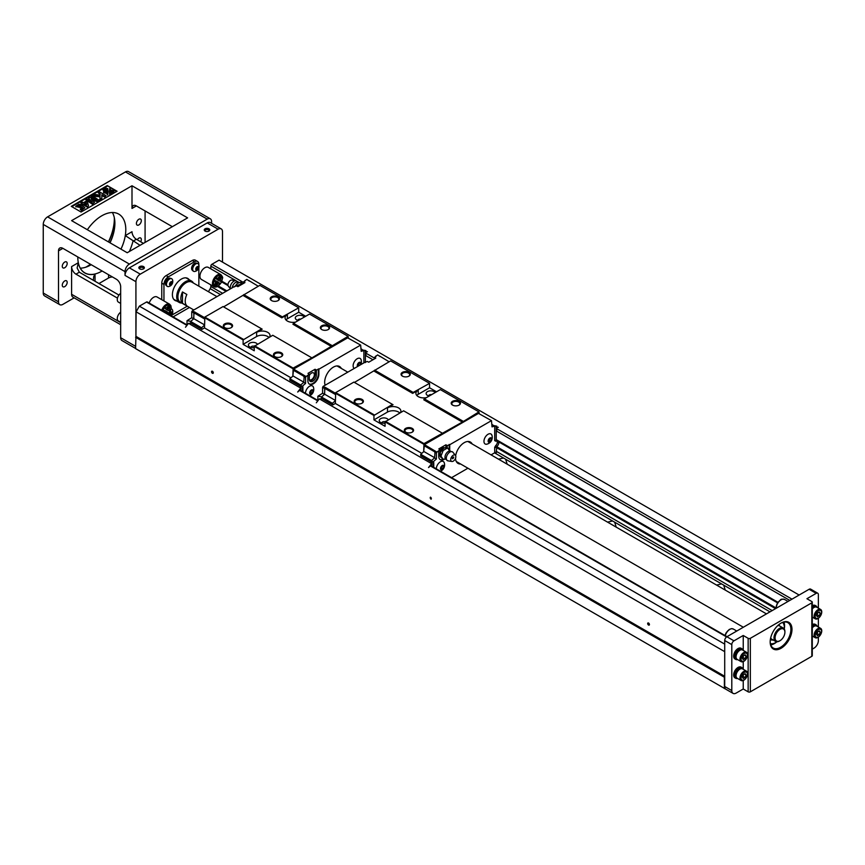 <?xml version="1.0" encoding="UTF-8"?>
<svg xmlns="http://www.w3.org/2000/svg" width="865" height="865" viewBox="0 0 865 865"><rect width="100%" height="100%" fill="white"/><g stroke="black" fill="none" stroke-linecap="round" stroke-linejoin="round"><path stroke-width="1.3" d="M74.152 297.852L62.875 304.361A6.163 3.557 -60 0 1 59.793 304.675A6.163 3.557 -60 0 1 58.517 301.853L58.517 250.861A6.163 3.557 60 0 1 59.793 248.039A6.163 3.557 60 0 1 62.875 248.342L58.517 250.861M812.278 649.139L814.008 648.134A6.163 3.557 120 0 0 818.366 640.587L818.366 637.148M812.278 602.181L812.278 655.692A1.546 0.887 180 0 1 811.824 656.319L811.824 602.808A1.546 0.887 0 0 0 812.278 602.181A1.546 0.887 0 0 0 811.824 601.553L806.926 598.721L816.192 593.368L809.099 589.281A3.082 1.784 -60 0 1 810.646 589.119L817.728 593.217A3.082 1.784 120 0 0 816.192 593.368M743.24 650.404L743.24 635.483L748.149 638.316A1.546 0.887 0 0 0 750.333 638.316L750.333 691.827L811.824 656.319M750.333 691.827A1.546 0.887 180 0 1 748.149 691.827L748.149 638.316M743.24 680.506L743.24 688.994L748.149 691.827M743.24 688.994L736.158 693.081A6.163 3.557 120 0 1 733.077 693.384A6.163 3.557 120 0 1 731.801 690.562L724.708 686.475L724.708 640.522A3.082 1.784 -60 0 1 726.892 636.737L809.099 589.281M112.439 276.962A6.163 3.557 0 0 0 108.558 277.989L98.956 283.536M145.082 210.952L145.082 242.427M125.025 275.405A6.163 3.557 -60 0 1 129.382 267.858L140.292 274.151A6.163 3.557 120 0 0 135.924 281.698L125.025 275.405L125.025 271.632A6.163 3.557 120 0 1 129.382 264.074L207.232 219.126A6.163 3.557 120 0 1 210.325 218.823A6.163 3.557 120 0 1 211.601 221.645L211.601 223.343M222.5 262.127L222.5 231.723A6.163 3.557 120 0 0 221.224 228.901A6.163 3.557 120 0 0 218.142 229.203L207.232 222.911L129.382 267.858M172.34 226.684L136.367 205.913A6.163 3.557 -120 0 0 133.286 205.611A6.163 3.557 -120 0 0 131.999 208.433L131.999 185.77L187.608 217.872L127.209 252.742L71.6 220.64L131.999 185.77M207.232 222.911A6.163 3.557 -60 0 1 210.325 222.597L221.224 228.901M59.793 304.675L44.526 295.862A6.163 3.557 -60 0 1 43.25 293.03L43.25 224.413A6.163 3.557 -60 0 1 47.607 216.866L125.457 171.919A6.163 3.557 -60 0 1 128.55 171.616L210.325 218.823M120.981 249.152A33.919 19.581 120 0 0 125.295 235.594L131.999 231.723A6.163 3.557 -120 0 0 136.367 239.27L132.972 241.227A40.093 23.15 -60 0 1 129.372 251.499M143.449 243.368L136.367 239.27M140.065 245.325L125.295 235.594M81.083 212.022L117.067 191.241L107.249 185.575L71.276 206.357L81.083 212.022M116.516 191.554L107.249 185.575M106.86 189.392L105.898 189.262L106.86 189.392L105.541 188.267L106.071 187.965L106.86 188.765L105.898 188.624M105.671 189.532L105.541 188.267M108.049 191.057L108.049 191.684L103.595 191.5L103.595 190.873L106.514 190.17L107.725 188.483L108.049 191.057L103.595 190.873M108.049 191.846L107.725 195.058L106.514 193.371L103.595 192.668L103.595 192.041L108.049 191.846L107.725 194.42L106.514 192.733L103.595 192.041M99.107 199.718L96.999 200.94L91.279 199.091L94.49 202.388L92.371 203.61L85.83 199.837L87.138 199.08L92.285 202.053L88.522 198.28L89.884 197.501L96.415 199.674L91.258 196.701L92.566 195.944L99.107 200.356L96.999 201.567L92.166 200.01M94.49 202.388L92.371 204.237L85.83 199.837M90.803 201.199L88.522 198.28M93.831 198.809L91.258 196.701M107.249 186.213L71.817 206.67M80.802 202.734L82.099 201.988L83.418 202.745L86.273 201.102L87.376 201.729L88.5 205.881L87.376 207.157L83.224 204.756L82.359 205.264L81.256 204.627L82.121 203.491L80.802 202.734L81.58 203.816M106.114 195.674L104.708 196.496L101.8 194.809L101.854 198.139L99.962 199.231L100.048 196.236L93.279 195.533L95.107 194.484L100.091 195.144L100.145 193.857L98.167 192.711L99.572 191.9L106.114 195.674L104.708 197.123L101.811 195.447M101.854 198.139L101.854 198.766L99.962 199.858L99.962 199.231M100.026 196.863L93.279 196.16L93.279 195.533M100.113 194.474L98.167 192.711M80.964 204.583L77.472 206.021L82.175 205.47L84.889 207.827L81.353 209.871L80.175 209.189L82.705 207.741L81.797 206.973L75.817 206.238L78.931 204.248L80.964 204.583L79.764 206.054L77.58 206.335M84.889 207.827L81.353 210.498L80.175 209.189M82.261 207.989L75.871 206.562M109.423 191.846L109.747 195.058L110.958 193.371L113.877 192.668L113.877 192.041L109.423 191.846L109.747 194.42L110.958 192.733L113.877 192.041M113.877 190.873L113.877 191.5L109.423 191.684L109.747 188.483L110.958 190.17L113.877 190.873L109.423 191.057M105.854 189.316L105.487 190.192L103.746 189.338L105.519 189.338L105.076 188.538L105.854 189.316L104.654 189.176L104.816 190.57M104.481 190.733L103.854 189.932L104.481 190.733M103.854 191.1L103.065 189.695L104.406 190.181L103.065 189.695M103.627 189.63L104.254 190.213M103.876 190.495L103.086 189.716L103.086 190.343M105.022 188.678L105.638 189.37M104.481 190.657L103.854 189.868M104.47 189.478L104.47 188.884M105.487 190.192L105.487 189.565M109.747 195.058L109.747 194.42M110.958 193.371L110.958 192.733M81.797 206.973L81.797 207.6M81.353 209.871L81.353 210.498M79.764 205.427L79.764 206.054M104.708 196.496L104.708 197.123M88.5 205.881L87.376 206.53L83.224 204.129L82.359 204.627L81.256 203.999M86.122 202.453L84.521 203.383L86.76 204.67L86.122 202.453L85.062 203.697M86.543 204.551L86.122 203.091M82.359 204.627L82.359 205.264M83.224 204.129L83.224 204.756M87.376 206.53L87.376 207.157M92.371 203.61L92.371 204.237M96.999 200.94L96.999 201.567M106.514 193.371L106.514 192.733M107.725 195.058L107.725 194.42M105.562 188.927L105.562 188.289M105.692 188.829L105.692 188.246M135.6 348.444L121.943 340.55A6.163 3.557 -60 0 1 120.668 337.728L120.668 286.737A6.163 3.557 60 0 0 116.299 279.19L62.875 248.342M117.489 298.122L75.958 274.151A6.163 3.557 60 0 1 71.6 266.593L71.6 294.295L120.668 322.623M118.938 295.062L79.331 272.205L77.136 268.009L78.293 262.733A33.919 19.581 120 0 0 95.042 274.075L95.042 281.266M93.366 280.303L93.69 276.67L95.042 274.075M139.643 268.853L139.643 268.853A2.768 1.6 180 0 1 139.643 266.604A2.768 1.6 180 0 1 143.558 266.604A2.768 1.6 180 0 1 143.558 268.853A2.768 1.6 180 0 1 139.643 268.853L139.643 268.853M205.059 231.085L205.059 231.085A2.768 1.6 180 0 1 205.059 228.825A2.768 1.6 180 0 1 208.973 228.825A2.768 1.6 180 0 1 208.973 231.085A2.768 1.6 180 0 1 205.059 231.085L205.059 231.085M140.292 274.151L218.142 229.203M208.627 231.258A1.925 1.114 0 0 0 208.941 230.641A1.925 1.114 0 0 0 207.016 229.528A1.925 1.114 0 0 0 205.092 230.641A1.925 1.114 0 0 0 205.416 231.258M143.201 269.026A1.925 1.114 0 0 0 143.525 268.41A1.925 1.114 0 0 0 141.601 267.296A1.925 1.114 0 0 0 139.676 268.41A1.925 1.114 0 0 0 139.989 269.026M135.924 281.698L135.924 336.723L136.097 311.822L139.362 306.156L146.509 302.036A1.546 0.887 -60 0 1 147.277 301.961L187.218 325.024M86.814 266.625A39.325 22.706 120 0 0 90.414 264.236M108.406 241.886A39.325 22.706 120 0 0 114.342 218.942M90.468 264.268A38.547 22.252 -60 0 1 87.084 266.474A38.547 22.252 -60 0 1 85.635 267.263M114.299 217.612A38.547 22.252 -60 0 1 114.342 219.256A38.547 22.252 -60 0 1 108.558 241.984M90.63 265.047A34.697 20.036 120 0 0 91.214 264.701A33.919 19.581 -60 0 1 90.901 264.895L90.901 264.895A33.919 19.581 -60 0 1 80.283 268.161M109.887 242.741A34.697 20.036 120 0 0 114.883 223.04M112.407 212.531A33.919 19.581 -60 0 1 114.883 223.354A33.919 19.581 -60 0 1 110.039 242.838M64.734 267.728A3.471 2 -60 0 1 62.994 267.901A3.471 2 -60 0 1 62.994 263.89A3.471 2 -60 0 1 66.464 261.89A3.471 2 -60 0 1 66.994 264.668A3.471 2 -60 0 1 64.734 267.728M64.734 286.618A3.471 2 -60 0 1 62.994 286.791A3.471 2 -60 0 1 62.994 282.779A3.471 2 -60 0 1 66.464 280.779A3.471 2 -60 0 1 66.994 283.558A3.471 2 -60 0 1 64.734 286.618M138.876 224.922A3.471 2 -60 0 1 137.135 225.095A3.471 2 -60 0 1 137.135 221.083A3.471 2 -60 0 1 140.606 219.083A3.471 2 -60 0 1 141.136 221.862A3.471 2 -60 0 1 138.876 224.922M137.254 239.789A3.471 2 -60 0 1 140.606 237.972A3.471 2 -60 0 1 140.714 241.789M102.124 271.005A33.919 19.581 -60 0 1 101.8 271.188A33.919 19.581 -60 0 1 84.835 272.875A33.919 19.581 -60 0 1 77.818 256.97M87.343 229.733A33.919 19.581 -60 0 1 118.765 214.109A33.919 19.581 -60 0 1 120.949 249.131M120.668 324.71L72.876 297.117A6.163 3.557 -60 0 1 71.6 294.295M120.668 303.42L118.397 302.112A5.395 3.114 -60 0 1 117.283 299.647A5.395 3.114 -60 0 1 120.668 293.311M120.668 322.31L118.397 321.002A5.395 3.114 -60 0 1 117.283 318.525A5.395 3.114 -60 0 1 120.668 312.2M727.811 690.346L135.6 348.617L135.924 336.723M173.13 316.882L189.457 307.453M208.443 291.71L210.195 288.661A3.082 1.784 120 0 0 210.833 286.51L210.833 284.866M210.833 268.842L210.833 266.15A1.546 0.887 -60 0 1 211.925 264.268L219.072 260.138L799.13 595.034M204.843 267.728A6.942 4.011 120 0 0 199.934 276.227A6.942 4.011 120 0 0 201.372 279.406L213.904 286.639A6.942 4.011 -60 0 1 212.466 283.471A6.942 4.011 -60 0 1 215.504 276.486A6.942 4.011 -60 0 1 220.845 274.627L208.303 267.382A6.942 4.011 120 0 0 204.843 267.728M161.712 310.297A6.942 4.011 -60 0 1 169.605 304.21L157.062 296.976A6.942 4.011 120 0 0 153.592 297.311A6.942 4.011 120 0 0 149.18 303.053M198.842 265.004L198.842 264.268A6.163 3.557 120 0 0 197.566 261.446A6.163 3.557 120 0 0 194.484 261.749L192.3 260.484L166.134 275.6L168.307 276.854A6.163 3.557 120 0 0 163.95 284.412L163.95 300.944M192.3 260.484A6.163 3.557 -60 0 1 195.382 260.181L197.566 261.446M161.766 299.69L161.766 283.147A6.163 3.557 -60 0 1 166.134 275.6M166.069 283.839L165.377 283.439A4.12 2.379 -60 0 1 167.226 279.363A4.12 2.379 -60 0 1 170.351 278.303L170.47 278.368M166.34 285.515L166.231 285.45A4.12 2.379 -60 0 1 165.377 283.504L165.431 283.471M176.784 301.031A12.726 7.342 -60 0 1 175.033 300.458A12.726 7.342 -60 0 1 173.087 290.272A12.726 7.342 -60 0 1 181.391 279.06A12.726 7.342 -60 0 1 187.759 278.433A12.726 7.342 -60 0 1 189.121 279.665M198.842 286.164L198.842 267.577M194.484 261.749L168.307 276.854M171.184 315.487L187.273 306.199M192.279 268.701L191.587 268.301A4.12 2.379 -60 0 1 193.436 264.225A4.12 2.379 -60 0 1 196.56 263.176L196.679 263.241M192.549 270.377L192.441 270.312A4.12 2.379 -60 0 1 191.587 268.366L191.641 268.334M191.587 268.366L192.279 268.766M193.392 271.156A4.39 2.541 -60 0 1 193.176 271.059A4.39 2.541 -60 0 1 192.268 269.047A4.39 2.541 -60 0 1 194.182 264.625A4.39 2.541 -60 0 1 197.577 263.447A4.39 2.541 -60 0 1 197.771 263.576M192.679 269.285A4.39 2.541 120 0 0 193.587 271.296A4.39 2.541 120 0 0 194.885 271.448A5.277 5.277 0 0 0 198.766 264.722A4.39 2.541 120 0 0 197.988 263.684A4.39 2.541 120 0 0 194.603 264.863A4.39 2.541 120 0 0 192.679 269.285M198.593 267.469A2 1.157 -60 0 1 197.177 269.923A2 1.157 -60 0 1 195.76 269.101A2 1.157 -60 0 1 197.177 266.647A2 1.157 -60 0 1 198.593 267.469M195.912 269.015L197.804 266.669L198.431 267.555L197.804 269.177L196.539 269.912L195.912 269.015M197.274 266.971L195.944 268.95M197.804 269.177L196.669 268.528M198.431 267.555L197.339 266.928M198.896 265.696A4.39 2.541 120 0 0 198.766 264.722M169.572 314.838A2 1.157 -60 0 1 169.54 314.503A2 1.157 -60 0 1 170.956 312.049A2 1.157 -60 0 1 172.373 312.871A2 1.157 -60 0 1 170.665 315.466M170.286 315.238L169.702 314.417L170.329 312.795L171.594 312.07L172.222 312.968L170.362 315.293M171.065 312.373L169.724 314.352M171.594 314.59L170.459 313.93M172.222 312.968L171.129 312.33M172.686 311.097A4.39 2.541 120 0 0 172.546 310.135A4.39 2.541 120 0 0 171.767 309.086A4.39 2.541 120 0 0 171.162 308.892M181.791 303.031A12.337 7.125 -60 0 1 179.26 302.458A12.337 7.125 -60 0 1 179.26 288.218A12.337 7.125 -60 0 1 191.597 281.093A12.337 7.125 -60 0 1 193.36 282.996M192.884 282.725A11.872 6.855 120 0 0 179.823 288.532A11.872 6.855 120 0 0 181.315 302.761M177.909 296.684A11.104 6.412 -60 0 1 177.909 296.5A11.104 6.412 -60 0 1 185.759 282.898A11.104 6.412 -60 0 1 185.921 282.812M216.953 296.619L191.868 282.141A11.569 6.682 120 0 0 186.083 282.714L186.083 282.714A11.569 6.682 120 0 0 177.909 296.879A11.569 6.682 120 0 0 180.298 302.166L193.814 309.973M186.851 294.478L182.483 291.959A11.569 6.682 120 0 0 182.483 303.291L186.851 305.81A11.569 6.682 120 0 1 186.851 294.478M182.483 303.291L182.483 291.959M165.377 283.504L166.058 283.893M167.183 286.293A4.39 2.541 -60 0 1 166.967 286.185A4.39 2.541 -60 0 1 166.058 284.174A4.39 2.541 -60 0 1 167.972 279.752A4.39 2.541 -60 0 1 171.356 278.573A4.39 2.541 -60 0 1 171.551 278.714M166.469 284.412A4.39 2.541 120 0 0 167.378 286.423A4.39 2.541 120 0 0 168.675 286.575A5.277 5.277 0 0 0 172.546 279.86A4.39 2.541 120 0 0 171.767 278.811A4.39 2.541 120 0 0 168.383 279.99A4.39 2.541 120 0 0 166.469 284.412M172.373 282.606A2 1.157 -60 0 1 170.956 285.061A2 1.157 -60 0 1 169.54 284.239A2 1.157 -60 0 1 170.956 281.785A2 1.157 -60 0 1 172.373 282.606M169.702 284.153L171.594 281.795L172.222 282.693L171.594 284.315L170.329 285.039L169.702 284.153M171.065 282.109L169.724 284.088M171.594 284.315L170.459 283.666M172.222 282.693L171.129 282.066M172.686 280.822A4.39 2.541 120 0 0 172.546 279.86M167.41 310.124L170.189 305.972L169.281 309.173L170.189 311.324L167.41 310.124M169.064 305.323L166.642 307.713L164.328 307.94L166.75 309.746L169.064 305.323L166.75 307.767L164.437 308.005L166.75 309.746M165.204 312.308L165.875 311.011L163.204 309.875L163.993 311.605M165.961 312.752L166.642 311.454L169.064 313.26L167.248 313.487M166.069 312.816L166.75 311.519M165.983 311.076L163.323 309.94L164.101 311.67M167.518 310.189L170.189 305.972M218.661 280.541L221.429 276.389L220.532 279.579L221.429 281.731L218.661 280.541M220.315 275.74L217.894 278.119L215.569 278.357L218.002 280.152L220.315 275.74L218.002 278.184L215.677 278.411L218.002 280.152M215.417 282.412L214.563 285.699L217.223 281.493L214.455 280.292L215.526 282.477L214.563 285.699M215.677 286.347L217.894 281.871L220.315 283.677L218.002 283.969L215.677 286.347L218.002 281.936M217.223 281.493L214.563 280.357L215.526 282.477M218.769 280.595L221.429 276.389M507.16 464.17L505.647 459.239L503.527 458.018L498.5 459.174M724.708 644.111L139.362 306.156M724.708 651.659L136.097 311.822M430.478 497.148A1.233 0.714 60 0 1 431.094 499.224A1.233 0.714 60 0 1 430.478 497.148M724.708 676.279L136.097 336.442M212.412 373.269A1.233 0.714 -120 0 0 213.028 371.896A1.233 0.714 -120 0 0 211.611 372.177A1.233 0.714 -120 0 0 212.412 373.269M648.555 625.06A1.233 0.714 -120 0 0 649.172 623.697A1.233 0.714 -120 0 0 647.744 623.979A1.233 0.714 -120 0 0 648.555 625.06M724.383 688.551L724.383 677.219L135.6 337.285M724.383 677.219L724.708 676.657M777.97 602.299L496.229 439.636L777.97 602.299M227.96 284.747L221.883 281.233L227.96 284.747M777.581 602.873L498.824 441.939M228.057 285.612L221.602 281.882M775.948 607.9L496.769 446.718M226.868 290.889L218.337 285.969M775.537 608.657L496.337 447.464M226.003 291.386L217.504 286.477M725.227 590.071L723.713 585.14L721.594 583.918L716.566 585.075M616.194 527.12L614.68 522.19L612.561 520.968L607.533 522.125M733.077 693.384L725.984 689.297A6.163 3.557 -60 0 1 724.708 686.475M781.084 648.263A15.419 8.899 -60 0 1 770.174 641.971A15.419 8.899 -60 0 1 781.084 623.081A15.419 8.899 -60 0 1 791.983 629.374A15.419 8.899 -60 0 1 781.084 648.263M750.333 638.316L811.824 602.808M737.575 678.474A6.163 3.557 -60 0 1 735.693 678.279L734.926 677.836A6.163 3.557 -60 0 1 733.65 675.014A6.163 3.557 -60 0 1 736.342 668.807A6.163 3.557 -60 0 1 741.1 667.153L741.856 667.596A6.163 3.557 -60 0 1 742.97 669.121M737.575 659.584A6.163 3.557 -60 0 1 735.693 659.39L734.926 658.957A6.163 3.557 -60 0 1 733.65 656.135A6.163 3.557 -60 0 1 736.342 649.918A6.163 3.557 -60 0 1 741.1 648.274L741.856 648.707A6.163 3.557 -60 0 1 742.97 650.242M743.24 661.628L743.24 669.283M743.24 635.483L733.974 640.835A3.082 1.784 120 0 0 731.801 644.609L731.801 690.562M818.366 608.16L818.366 594.623A3.082 1.784 120 0 0 817.728 593.217M818.366 627.049L818.366 618.27M812.278 605.695A6.163 3.557 -60 0 1 815.241 605.468L815.998 605.9A6.163 3.557 -60 0 1 817.111 607.435M812.278 624.584A6.163 3.557 -60 0 1 815.241 624.346L815.998 624.79A6.163 3.557 -60 0 1 817.111 626.325M770.185 641.646A14.651 8.455 120 0 0 773.213 648.047A14.651 8.455 120 0 0 780.533 647.312A14.651 8.455 120 0 0 790.102 634.413A14.651 8.455 120 0 0 787.864 622.67A14.651 8.455 120 0 0 780.803 623.243M783.982 622.086A14.651 8.455 -60 0 1 784.566 625.73A14.651 8.455 -60 0 1 784.566 625.914M774.38 643.571A14.651 8.455 -60 0 1 774.207 643.668A14.651 8.455 -60 0 1 770.769 644.976M735.693 659.39A6.163 3.557 -60 0 1 734.417 656.567A6.163 3.557 -60 0 1 737.11 650.361A6.163 3.557 -60 0 1 741.856 648.707M736.602 658.849L736.158 658.589A5.244 3.027 -60 0 1 736.158 652.534A5.244 3.027 -60 0 1 741.391 649.507L741.846 649.777M741.089 661.617L737.164 659.357A5.395 3.114 -60 0 1 736.05 656.881A5.395 3.114 -60 0 1 738.407 651.453A5.395 3.114 -60 0 1 742.559 650.004L746.484 652.275A5.395 3.114 120 0 0 742.332 653.724A5.395 3.114 120 0 0 739.975 659.152A5.395 3.114 120 0 0 741.089 661.617A5.395 3.114 120 0 0 746.484 658.503A5.395 3.114 120 0 0 746.484 652.275M741.024 659.043A4.52 2.617 120 0 0 745.825 659.476A4.52 2.617 120 0 0 745.825 653.075A4.52 2.617 120 0 0 741.024 659.043M742.343 658.287L743.284 655.854L745.176 654.762L746.117 656.113L745.176 658.546L743.284 659.638L742.343 658.287M745.176 658.546L742.657 657.476M746.117 656.113L744.484 655.162M743.619 655.659L742.992 657.281M735.693 678.279A6.163 3.557 -60 0 1 734.417 675.457A6.163 3.557 -60 0 1 737.11 669.251A6.163 3.557 -60 0 1 741.856 667.596M736.602 677.738L736.158 677.479A5.244 3.027 -60 0 1 736.158 671.424A5.244 3.027 -60 0 1 741.391 668.396L741.846 668.656M741.089 680.506L737.164 678.236A5.395 3.114 -60 0 1 736.05 675.77A5.395 3.114 -60 0 1 738.407 670.343A5.395 3.114 -60 0 1 742.559 668.894L746.484 671.164A5.395 3.114 120 0 0 742.332 672.602A5.395 3.114 120 0 0 739.975 678.041A5.395 3.114 120 0 0 741.089 680.506A5.395 3.114 120 0 0 746.484 677.392A5.395 3.114 120 0 0 746.484 671.164M741.024 677.933A4.52 2.617 120 0 0 745.825 678.365A4.52 2.617 120 0 0 745.825 671.964A4.52 2.617 120 0 0 741.024 677.933M742.343 677.176L743.284 674.743L745.176 673.651L746.117 674.992L745.176 677.425L743.284 678.517L742.343 677.176M745.176 677.425L742.657 676.365M746.117 674.992L744.484 674.051M743.619 674.549L742.992 676.171M812.278 625.514A6.163 3.557 -60 0 1 815.998 624.79M812.278 626.282A5.244 3.027 -60 0 1 812.916 625.849A5.244 3.027 -60 0 1 815.544 625.59L815.987 625.849M812.278 627.828A5.395 3.114 -60 0 1 816.711 626.087L820.636 628.358A5.395 3.114 120 0 0 815.23 631.472A5.395 3.114 120 0 0 815.23 637.7A5.395 3.114 120 0 0 819.393 636.251A5.395 3.114 120 0 0 821.75 630.823A5.395 3.114 120 0 0 820.636 628.358M821.566 631.428A4.52 2.617 120 0 0 816.765 631.007A4.52 2.617 120 0 0 816.765 637.397A4.52 2.617 120 0 0 821.566 631.428M820.258 632.185L819.317 634.618L817.425 635.71L816.484 634.369L817.425 631.937L819.317 630.845L820.258 632.185L818.625 631.245M819.317 634.618L816.798 633.558M817.76 631.742L817.133 633.364M812.278 606.635A6.163 3.557 -60 0 1 815.998 605.9M812.278 607.403A5.244 3.027 -60 0 1 812.916 606.971A5.244 3.027 -60 0 1 815.544 606.711L815.987 606.971M812.278 608.949A5.395 3.114 -60 0 1 816.711 607.198L820.636 609.468A5.395 3.114 120 0 0 815.23 612.582A5.395 3.114 120 0 0 815.23 618.821A5.395 3.114 120 0 0 819.393 617.372A5.395 3.114 120 0 0 821.75 611.944A5.395 3.114 120 0 0 820.636 609.468M821.566 612.55A4.52 2.617 120 0 0 816.765 612.117A4.52 2.617 120 0 0 816.765 618.518A4.52 2.617 120 0 0 821.566 612.55M820.258 613.307L819.317 615.739L817.425 616.832L816.484 615.48L817.425 613.047L819.317 611.955L820.258 613.307L818.625 612.355M819.317 615.739L816.798 614.669M817.76 612.852L817.133 614.474M770.704 644.814A14.186 8.185 120 0 0 774.543 643.474A14.186 8.185 120 0 0 776.932 641.765M782.598 622.443A12.337 7.125 120 0 1 784.263 628.996A14.186 8.185 120 0 0 784.566 626.098A14.186 8.185 120 0 0 783.809 622.119M771.407 643.776A13.105 7.569 -60 0 1 770.434 643.863M782.847 622.357A13.105 7.569 -60 0 1 783.258 623.243M770.791 638.63A7.709 4.455 -60 0 1 770.683 638.575A7.709 4.455 -60 0 1 770.553 638.489A7.709 4.455 120 0 0 770.899 638.694A7.709 4.455 120 0 0 771.429 638.921M770.38 643.603A12.337 7.125 120 0 0 776.889 641.765M779.387 624.216L779.084 625.687M772.78 639.776L772.131 640.165A8.477 4.898 -60 0 1 771.385 639.873A8.477 4.898 -60 0 1 770.456 639.008M770.683 637.873A7.709 4.455 120 0 0 771.883 639.267L771.256 639.668A8.477 4.898 -60 0 1 770.975 639.581M779.722 640.857A7.709 4.455 -60 0 1 779.441 641.019A7.709 4.455 -60 0 1 775.591 641.408A7.709 4.455 -60 0 1 775.591 632.499A7.709 4.455 -60 0 1 783.301 628.055L779.592 625.914A7.709 4.455 120 0 0 777.786 625.568M783.301 628.055A7.709 4.455 -60 0 1 784.901 631.58A7.709 4.455 -60 0 1 784.89 631.904M779.441 641.019L779.992 640.705A6.942 4.011 120 0 0 784.901 632.207A6.942 4.011 120 0 0 779.992 629.374A6.942 4.011 120 0 0 775.083 637.873A6.942 4.011 120 0 0 779.992 640.705L779.441 641.019M421.05 455.952L431.678 462.083L431.678 460.396L434.576 457.899L435.117 451.043L436.966 452.114L440.134 449.649L438.825 448.903L445.907 444.805L445.907 447.573M440.134 450.416A4.628 2.671 -60 0 1 442.372 448.113A4.628 2.671 -60 0 1 444.588 447.832M418.217 394.321L418.217 390.169L412.659 393.38L413.2 392.429L429.559 383.368L429.559 387.769L418.217 394.321A7.861 4.541 0 0 0 416.789 395.456M436.533 391.802L429.559 387.769M445.907 444.805L447.216 445.562L449.724 444.74L491.482 420.639L478.507 413.394L424.434 444.621L423.666 451.703L423.991 443.615L462.375 422.077L478.95 411.881L479.275 413.838M421.796 453.357L335.35 403.447L335.674 392.624L353.882 382.103L393.034 404.712L387.466 407.923A7.861 4.541 0 0 1 396.04 406.928A7.861 4.541 0 0 1 400.895 411.124A7.861 4.541 0 0 1 400.452 412.637M423.666 444.178L385.066 421.893L385.066 426.304L373.95 419.882L373.95 415.47L325.208 387.336L324.667 388.277L335.35 394.451M335.35 403.447L332.733 404.961L322.05 398.787L319.369 398.884L431.581 463.662L428.521 467.565L431.689 464.883L431.581 463.662M335.35 400.711L332.409 403.328L332.733 404.961M423.666 451.703L420.725 454.309L420.725 455.758L431.624 462.051L431.678 460.558M354.434 382.427L390.634 360.889L429.224 383.173M399.825 412.994A7.861 4.541 0 0 0 387.466 412.075L373.95 419.882M373.95 415.47L392.483 404.387M442.199 433.095L403.609 410.81L385.066 421.893A1.925 1.114 0 0 0 383.033 421.774A1.925 1.114 0 0 0 381.941 422.769A1.925 1.114 0 0 0 381.984 423.007M418.217 390.169A7.861 4.541 0 0 0 415.914 393.38A7.861 4.541 0 0 0 426.391 397.662M412.659 393.38L374.058 371.096M462.375 422.077L423.774 399.792L424.326 398.851L462.916 421.136M413.2 392.429L374.599 370.144M452.557 405.09L452.557 405.09A4.628 2.671 180 0 1 452.557 401.306A4.628 2.671 180 0 1 459.11 401.306A4.628 2.671 180 0 1 459.11 405.09A4.628 2.671 180 0 1 452.557 405.09M478.95 411.881L440.35 389.596L424.326 398.851M402.409 376.124L402.409 376.124A4.628 2.671 180 0 1 402.409 372.35A4.628 2.671 180 0 1 408.95 372.35A4.628 2.671 180 0 1 408.95 376.124A4.628 2.671 180 0 1 402.409 376.124M423.991 443.615L385.401 421.331M374.275 414.908L335.674 392.624M405.674 432.154L405.674 432.154A4.628 2.671 180 0 1 405.674 428.38A4.628 2.671 180 0 1 412.216 428.38A4.628 2.671 180 0 1 412.216 432.154A4.628 2.671 180 0 1 405.674 432.154M355.526 403.198L355.526 403.198A4.628 2.671 180 0 1 355.526 399.425A4.628 2.671 180 0 1 362.067 399.425A4.628 2.671 180 0 1 362.067 403.198A4.628 2.671 180 0 1 355.526 403.198M492.034 425.256L496.78 426.142L496.229 426.304L496.229 440.253L496.845 440.609A4.076 2.357 -60 0 1 498.889 442.426A4.076 2.357 -60 0 1 496.845 446.6L496.229 452.773L494.704 452.773L491.061 454.871M467.933 468.225L451.595 477.653M431.624 464.938L431.624 466.127M455.671 455.758A12.337 7.125 -60 0 1 464.224 442.664A12.337 7.125 -60 0 1 470.398 442.058A12.337 7.125 -60 0 1 472.16 443.961M460.591 463.997A12.337 7.125 -60 0 1 458.061 463.424A12.337 7.125 -60 0 1 455.52 458.309M458.872 405.209A4.011 2.314 0 0 0 459.845 403.696A4.011 2.314 0 0 0 455.833 401.382A4.011 2.314 0 0 0 451.822 403.696A4.011 2.314 0 0 0 452.795 405.209M411.989 432.284A4.011 2.314 0 0 0 412.962 430.77A4.011 2.314 0 0 0 408.95 428.456A4.011 2.314 0 0 0 404.939 430.77A4.011 2.314 0 0 0 405.912 432.284M361.829 403.317A4.011 2.314 0 0 0 362.803 401.814A4.011 2.314 0 0 0 358.791 399.5A4.011 2.314 0 0 0 354.78 401.814A4.011 2.314 0 0 0 355.753 403.317M408.713 376.253A4.011 2.314 0 0 0 409.686 374.74A4.011 2.314 0 0 0 405.674 372.426A4.011 2.314 0 0 0 401.674 374.74A4.011 2.314 0 0 0 402.636 376.253M385.066 423.147A4.628 2.671 180 0 1 380.6 422.455L380.6 422.455A4.628 2.671 180 0 1 381.411 418.314A4.628 2.671 180 0 1 388.234 419.687M429.224 396.019A4.628 2.671 180 0 1 427.483 395.392L427.483 395.392A4.628 2.671 180 0 1 428.294 391.239A4.628 2.671 180 0 1 435.117 392.624M431.538 394.689A1.925 1.114 0 0 0 428.824 395.705A1.925 1.114 0 0 0 428.867 395.943M380.059 356.553L377.659 354.91L374.491 357.364L375.799 358.121L368.717 362.219L367.409 361.462L364.9 362.284L323.142 386.385L324.991 387.455L324.451 394.321L321.553 396.981L324.667 394.224L324.667 388.277M332.409 404.766L321.499 398.473L321.553 396.981M332.409 403.328L321.499 397.024M335.35 400.398L324.667 394.224M389.109 361.775L379.508 355.98M324.451 388.407L322.591 387.336L322.591 393.251L324.451 394.321M322.591 387.336L323.142 386.385M375.907 356.553L375.907 355.926M321.553 396.808L317.855 396.246L322.591 393.251M317.855 396.246L317.855 400.441M374.491 358.878L374.491 357.364M431.678 466.159L431.689 464.483M431.689 463.597L431.624 462.051M492.034 424.477L492.931 424.996M424.434 444.621L435.117 451.043M423.882 445.562L434.684 451.789M423.882 451.508L434.576 457.682M420.725 454.309L431.624 460.602M444.459 463.532A5.785 3.341 120 0 0 443.291 461.488A5.785 3.341 120 0 0 440.404 461.769A5.785 3.341 120 0 0 436.317 468.841M492.109 436.014A5.785 3.341 120 0 0 490.942 433.981A5.785 3.341 120 0 0 488.055 434.262A5.785 3.341 120 0 0 484.27 439.355A5.785 3.341 120 0 0 485.157 443.994A5.785 3.341 120 0 0 487.514 443.972M491.482 420.639L492.034 426.867L494.704 426.088L494.704 440.62L495.688 441.182A3.006 1.73 -60 0 1 497.364 442.426A3.006 1.73 -60 0 1 495.688 445.594L494.704 447.292L494.704 452.773M449.724 444.74L449.724 449.778A7.785 4.498 -60 0 1 449.703 450.362M449.768 451.076L447.573 447.94L443.161 450.481L440.955 456.158L443.161 459.293L444.729 459.012A7.785 4.498 -60 0 1 440.328 459.704A7.785 4.498 -60 0 1 438.717 456.136L438.717 451.098M436.966 452.114L436.425 453.055L434.576 451.984M434.576 457.899L436.425 458.969L436.425 453.055M436.425 458.969L433.754 461.272L433.214 462.84L431.678 460.396M496.78 426.142L496.78 431.246M496.78 451.822L496.229 452.773M433.754 467.36L433.754 462.375M433.214 467.046L433.214 462.84M496.229 426.304L494.704 426.088M496.229 440.253L494.704 440.62M496.845 440.609L495.688 441.182M498.889 442.426L497.364 442.426M496.845 446.6L495.688 445.594M494.704 447.292L496.229 447.659M447.216 445.562L447.216 447.735M440.144 456.352L440.134 456.331A5.395 3.114 -60 0 1 440.134 456.331A5.395 3.114 -60 0 1 440.134 453.055L440.134 449.649M440.955 456.158L440.09 455.66L440.415 456.817L443.161 459.293M449.184 444.426L449.184 449.465A7.785 4.498 -60 0 1 449.184 449.595M443.139 459.283A7.785 4.498 -60 0 1 440.069 459.531M490.92 433.96A5.785 3.341 -60 0 1 491.893 435.257A6.877 6.877 0 0 1 486.746 444.178A5.785 3.341 -60 0 1 485.135 443.983M443.269 461.478A5.785 3.341 -60 0 1 444.253 462.764A6.877 6.877 0 0 1 440.49 471.241M443.832 466.657L443.042 468.679L441.474 469.587L440.685 468.473L441.474 466.44L443.042 465.532L443.832 466.657L442.469 465.867M442.264 469.608A2.508 1.449 -60 0 1 440.728 467.424A2.508 1.449 -60 0 1 443.788 465.651A2.508 1.449 -60 0 1 442.264 469.608M443.042 468.679L441.626 467.868L440.718 468.387M442.383 465.921L441.626 467.868M491.482 439.15L490.693 441.172L489.114 442.08L488.336 440.966L489.114 438.933L490.693 438.025L491.482 439.15L490.12 438.36M489.904 442.101A2.508 1.449 -60 0 1 488.368 439.917A2.508 1.449 -60 0 1 491.439 438.144A2.508 1.449 -60 0 1 489.904 442.101M490.693 441.172L489.276 440.35L488.368 440.88M490.033 438.404L489.276 440.35M431.084 462.872L431.689 463.218M431.678 462.148L431.084 462.494M319.369 398.884L316.32 402.787M496.78 427.083L498.305 427.278L496.78 427.753M440.134 453.055A5.395 3.114 -60 0 1 440.328 452.46L440.415 452.233A5.395 3.114 -60 0 1 443.583 448.286L443.767 448.189A5.395 3.114 -60 0 1 445.097 447.735A5.395 3.114 -60 0 1 445.118 447.735L447.573 447.94M443.161 450.481L442.285 449.984L443.583 448.286M443.767 448.189L445.129 447.724M440.328 456.688L440.328 452.46M440.415 452.233L442.285 449.984M452.363 458.71A1.276 0.735 -60 0 1 453.725 457.023A1.276 0.735 -60 0 1 452.363 458.71M455.433 455.347L452.925 452.244A5.093 2.941 120 0 0 452.644 451.963L449.443 451.087A4.628 2.671 120 0 0 444.988 457.174A4.628 2.671 120 0 0 445.205 458.418L447.573 460.753A5.093 2.941 120 0 0 447.962 460.85L451.898 461.478A3.622 2.087 120 0 0 455.087 459.229A3.622 2.087 120 0 0 455.433 455.347A3.622 2.087 120 0 0 452.557 455.758A3.622 2.087 120 0 0 450.708 459.661A3.622 2.087 120 0 0 451.898 461.478M452.644 451.963A5.093 2.941 120 0 0 448.654 453.044A5.093 2.941 120 0 0 446.297 458.309A5.093 2.941 120 0 0 447.573 460.753M249.217 281.006L246.817 279.373L243.649 281.828L244.957 282.585L237.875 286.672L236.567 285.926L234.058 286.737L192.3 310.849L194.149 311.919L193.609 318.785L190.722 321.434L193.825 318.688L193.825 312.741L204.508 318.904M287.375 318.785L287.375 314.622L281.817 317.833L282.358 316.893L298.717 307.832L298.717 312.233L287.375 318.785A7.861 4.541 0 0 0 285.947 319.909M305.691 316.266L298.717 312.233M290.207 380.405L300.847 386.547L300.847 384.849L303.734 382.362L304.275 375.496L306.134 376.567L309.292 374.113L307.983 373.356L315.065 369.269L316.385 370.025L318.882 369.204L360.651 345.092L347.676 337.858L293.592 369.074L292.824 376.167L293.159 368.068L311.908 357.872L348.108 336.344L348.433 338.291M290.954 377.821L204.508 327.911L204.843 317.077L223.051 306.567L262.192 329.165L256.624 332.376A7.861 4.541 0 0 1 265.198 331.392A7.861 4.541 0 0 1 270.053 335.588A7.861 4.541 0 0 1 269.61 337.101M292.824 368.641L254.234 346.357L254.234 350.757L243.108 344.335L243.108 339.934L194.365 311.789L193.825 312.741M204.508 327.911L201.891 329.424L191.208 323.25L188.538 323.348L300.739 388.125L297.679 392.029L300.847 389.347L300.739 388.125M204.508 325.175L201.567 327.781L201.891 329.424M292.824 376.167L289.883 378.773L289.883 380.222L300.782 386.514L300.847 385.022M223.592 306.88L259.792 285.353L298.393 307.637M268.983 337.458A7.861 4.541 0 0 0 256.624 336.528L243.108 344.335M243.108 339.934L261.641 328.851M311.368 357.559L272.767 335.274L254.234 346.357A1.925 1.114 0 0 0 252.191 346.227A1.925 1.114 0 0 0 251.099 347.233A1.925 1.114 0 0 0 251.142 347.471M287.375 314.622A7.861 4.541 0 0 0 285.072 317.833A7.861 4.541 0 0 0 295.549 322.115M281.817 317.833L243.216 295.549M331.533 346.541L292.932 324.256L293.484 323.315L332.084 345.6M282.358 316.893L243.768 294.608M321.726 329.543L321.726 329.543A4.628 2.671 180 0 1 321.726 325.77A4.628 2.671 180 0 1 328.268 325.77A4.628 2.671 180 0 1 328.268 329.543A4.628 2.671 180 0 1 321.726 329.543M348.108 336.344L309.508 314.06L293.484 323.315M271.567 300.588L271.567 300.588A4.628 2.671 180 0 1 271.567 296.814A4.628 2.671 180 0 1 278.108 296.814A4.628 2.671 180 0 1 278.108 300.588A4.628 2.671 180 0 1 271.567 300.588M293.159 368.068L254.559 345.784M243.433 339.361L204.843 317.077M274.832 356.618L274.832 356.618A4.628 2.671 180 0 1 274.832 352.834A4.628 2.671 180 0 1 281.385 352.834A4.628 2.671 180 0 1 281.385 356.618A4.628 2.671 180 0 1 274.832 356.618M224.684 327.651L224.684 327.651A4.628 2.671 180 0 1 224.684 323.878A4.628 2.671 180 0 1 231.225 323.878A4.628 2.671 180 0 1 231.225 327.651A4.628 2.671 180 0 1 224.684 327.651M300.782 389.401L300.782 390.591M325.143 385.239A12.337 7.125 -60 0 1 333.393 367.128A12.337 7.125 -60 0 1 339.556 366.511A12.337 7.125 -60 0 1 341.318 368.425M328.03 329.673A4.011 2.314 0 0 0 329.003 328.159A4.011 2.314 0 0 0 324.991 325.846A4.011 2.314 0 0 0 320.98 328.159A4.011 2.314 0 0 0 321.953 329.673M281.147 356.737A4.011 2.314 0 0 0 282.12 355.234A4.011 2.314 0 0 0 278.108 352.909A4.011 2.314 0 0 0 274.097 355.234A4.011 2.314 0 0 0 275.07 356.737M230.987 327.781A4.011 2.314 0 0 0 231.961 326.267A4.011 2.314 0 0 0 227.949 323.953A4.011 2.314 0 0 0 223.949 326.267A4.011 2.314 0 0 0 224.911 327.781M277.87 300.717A4.011 2.314 0 0 0 278.844 299.204A4.011 2.314 0 0 0 274.832 296.89A4.011 2.314 0 0 0 270.832 299.204A4.011 2.314 0 0 0 271.805 300.717M254.234 347.611A4.628 2.671 180 0 1 249.758 346.919L249.758 346.919A4.628 2.671 180 0 1 250.569 342.767A4.628 2.671 180 0 1 257.392 344.151M298.382 320.483A4.628 2.671 180 0 1 296.641 319.855L296.641 319.855A4.628 2.671 180 0 1 297.452 315.703A4.628 2.671 180 0 1 304.285 317.077M300.696 319.153A1.925 1.114 0 0 0 297.993 320.169A1.925 1.114 0 0 0 298.036 320.407M201.567 329.23L190.668 322.937L190.722 321.434M201.567 327.781L190.668 321.488M204.508 324.851L193.825 318.688M258.267 286.239L248.666 280.444M193.609 312.86L191.749 311.789L191.749 317.714L193.609 318.785M191.749 311.789L192.3 310.849M245.076 281.006L245.076 280.379M190.722 321.272L187.013 320.699L191.749 317.714M187.013 320.699L187.013 324.905M243.649 283.342L243.649 281.828M309.324 379.681A4.011 2.314 120 0 0 309.519 379.821A4.011 2.314 120 0 0 313.53 377.508A4.011 2.314 120 0 0 313.53 372.88A4.011 2.314 120 0 0 311.53 373.075A4.011 2.314 120 0 0 309.292 375.626M309.767 380.914A5.006 2.898 120 0 0 315.065 374.307L315.065 369.269M300.847 390.623L300.847 388.936M300.847 388.061L300.782 386.514M361.192 348.93L362.089 349.449M293.592 369.074L304.275 375.496M293.051 370.025L303.842 376.253M293.051 375.972L303.734 382.135M289.883 378.773L300.782 385.066M361.192 349.709L365.938 350.606L365.938 355.699M313.617 387.985A5.785 3.341 120 0 0 312.46 385.941A5.785 3.341 120 0 0 309.562 386.233A5.785 3.341 120 0 0 305.475 393.294M361.267 360.478A5.785 3.341 120 0 0 360.1 358.434A5.785 3.341 120 0 0 357.213 358.726A5.785 3.341 120 0 0 353.45 363.765A5.785 3.341 120 0 0 354.261 368.414M360.651 345.092L361.192 351.331L363.862 350.541L363.862 362.878M318.882 369.204L318.882 374.242A7.785 4.498 -60 0 1 315.487 382.081A7.785 4.498 -60 0 1 309.486 384.157A7.785 4.498 -60 0 1 307.875 380.6L307.875 375.561M306.134 376.567L305.583 377.508L303.734 376.448M303.734 382.362L305.583 383.433L305.583 377.508M305.583 383.433L302.912 385.736L302.372 387.304L300.847 384.849M365.938 350.606L365.387 350.757L365.387 362.565M302.912 391.813L302.912 386.828M302.372 391.499L302.372 387.304M365.387 350.757L363.862 350.541M316.385 370.025L316.385 375.053L315.065 374.307M316.385 375.053A5.006 2.898 120 0 1 314.19 380.103A5.006 2.898 120 0 1 310.33 381.443A5.006 2.898 120 0 1 309.292 379.151L309.292 374.113M318.342 368.89L318.342 373.929A7.785 4.498 -60 0 1 315.12 381.573A7.785 4.498 -60 0 1 309.227 383.984M360.078 358.424A5.785 3.341 -60 0 1 361.062 359.721A6.877 6.877 0 0 1 360.856 364.608M312.438 385.931A5.785 3.341 -60 0 1 313.411 387.228A6.877 6.877 0 0 1 309.648 395.705M312.989 391.11L312.2 393.143L310.632 394.051L309.843 392.937L310.632 390.904L312.2 389.996L312.989 391.11L311.627 390.331M311.422 394.072A2.508 1.449 -60 0 1 309.886 391.888A2.508 1.449 -60 0 1 312.957 390.115A2.508 1.449 -60 0 1 311.422 394.072M312.2 393.143L310.784 392.321L309.875 392.851M311.541 390.375L310.784 392.321M358.056 366.23L357.494 365.419L358.283 363.397L359.851 362.489L360.64 363.603L360.078 365.062M357.591 366.5A2.508 1.449 -60 0 1 357.894 363.646A2.508 1.449 -60 0 1 360.229 362.305A2.508 1.449 -60 0 1 360.543 364.792M360.64 363.603L359.278 362.813M359.472 365.408L358.434 364.814L357.526 365.344M359.191 362.868L358.434 364.814M300.242 387.336L300.847 387.682M300.847 386.612L300.242 386.958M188.538 323.348L185.478 327.24M365.938 351.547L367.463 351.741L365.938 352.206M242.405 284.066A5.395 3.114 120 0 0 240.2 284.455L240.027 284.553A5.395 3.114 120 0 0 237.853 286.661M241.281 284.704A4.628 2.671 120 0 0 238.935 286.066M234.393 286.931L236.221 284.801L237.118 286.239M236.221 284.801L237.486 283.125L240.621 282.26L241.497 282.758L240.2 284.455M240.027 284.553L237.086 285.309M242.654 283.915L241.497 282.758M232.274 287.764A4.628 2.671 -60 0 1 234.426 283.352A4.628 2.671 -60 0 1 237.832 282.25L239.064 282.552M230.458 288.813L228.349 286.207A3.622 2.087 -60 0 1 228.706 282.325A3.622 2.087 -60 0 1 231.896 280.076L235.831 280.703A5.093 2.941 -60 0 1 236.21 280.811L210.833 266.15M230.544 288.769A5.093 2.941 -60 0 1 231.615 283.428A5.093 2.941 -60 0 1 235.831 280.703M207.232 219.126L125.457 171.919M129.382 264.074L47.607 216.866M125.025 271.632L43.25 224.413M136.367 205.913L131.999 208.433M79.331 272.205L75.958 274.151M71.6 266.593L78.293 262.733M135.6 346.357L120.668 337.728M58.517 301.853L43.25 293.03M108.558 277.989L108.558 274.713M163.95 284.412L161.766 283.147M168.405 314.157A6.163 3.557 120 0 0 169.756 305.194A6.163 3.557 120 0 0 162.674 310.849M213.558 283.471A6.163 3.557 120 0 0 220.099 284.055A6.163 3.557 120 0 0 220.099 275.329A6.163 3.557 120 0 0 213.558 283.471M503.527 458.018L494.575 452.849M220.456 294.587L210.195 288.661M726.589 636.943L430.424 465.954M317.779 400.917L299.582 390.418M186.937 325.381L146.509 302.036M791.983 599.164L496.78 428.726M374.491 358.121L365.938 353.18M243.649 282.585L211.925 264.268M789.799 600.418L496.229 430.921M372.966 359.764L365.387 355.385M239.183 282.52L237.291 281.428M772.175 610.604L496.229 451.281M222.64 293.332L210.833 286.51M769.991 611.858L723.713 585.14M721.594 583.918L614.68 522.19M612.561 520.968L505.647 459.239M733.974 640.835L726.892 636.737M731.801 644.609L724.708 640.522M788.015 601.445L784.555 599.445A6.942 4.011 120 0 0 779.203 601.305A6.942 4.011 120 0 0 776.175 608.29M736.775 631.039L733.304 629.028A6.942 4.011 120 0 0 725.259 635.656M776.175 607.663A6.163 3.557 -60 0 1 780.803 599.964M725.14 635.58A6.163 3.557 -60 0 1 729.552 629.547M771.256 639.668L772.131 640.165M387.466 412.075L387.466 407.923M449.184 449.465L449.724 449.778M256.624 336.528L256.624 332.376M318.342 373.929L318.882 374.242M75.817 206.865L75.817 206.238M171 315.66A5.277 5.277 0 0 0 172.546 310.135M173.67 299.236L179.26 302.458M186.007 277.87L191.597 281.093M456.298 461.51L743.349 627.244M337.026 365.949L347.784 372.155M467.868 441.485L766.476 613.89M169.605 304.21L170.859 305.637L171.259 307.951L168.545 314.244M220.845 274.627C222.413 276.335 222.965 277.579 222.5 278.368L221.148 282.769C218.38 286.542 215.969 287.829 213.904 286.639M727.011 636.672L430.792 465.64M318.061 400.56L299.95 390.104M815.23 637.7L812.278 635.991M815.23 618.821L812.278 617.113M775.959 608.409L777.343 603.262L780.479 599.877C780.933 599.088 782.284 598.948 784.555 599.445M733.304 629.028L731.433 628.66L729.238 629.471L726.103 632.845L724.989 635.494M771.883 639.267L775.591 641.408M784.901 632.207L784.901 631.58M431.819 463.413L431.819 464.667M445.951 459.304L444.729 459.012M450.579 451.292L449.714 450.384M300.977 387.866L300.977 389.131M236.21 280.801L238.578 283.136"/></g></svg>
